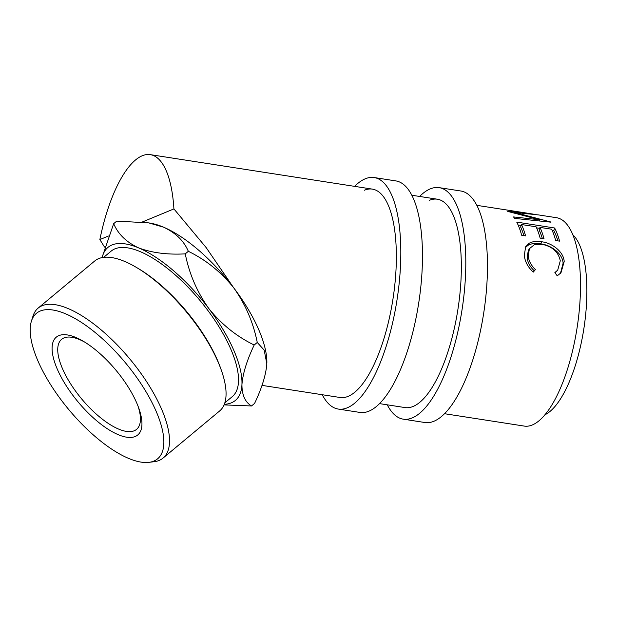 <?xml version="1.0" encoding="UTF-8"?>
<svg xmlns="http://www.w3.org/2000/svg" width="617" height="617" viewBox="0 0 617 617"><rect width="100%" height="100%" fill="white"/><g stroke="black" fill="none" stroke-linecap="round" stroke-linejoin="round"><path stroke-width="0.93" d="M419.606 196.453A117.145 41.308 98.8 0 1 430.234 188.887A117.145 41.308 98.8 0 1 439.196 187.645A117.145 41.308 98.8 0 1 463.706 297.494A117.145 41.308 98.8 0 1 412.21 417.91A117.145 41.308 98.8 0 1 403.248 419.159A117.145 41.308 98.8 0 1 387.252 404.814M439.196 187.645L460.86 191.008A117.145 41.308 98.8 0 1 485.371 300.857A117.145 41.308 98.8 0 1 433.874 421.272A117.145 41.308 98.8 0 1 424.912 422.522L403.248 419.159M429.332 200.34A105.43 37.174 98.8 0 1 437.399 199.214A105.43 37.174 98.8 0 1 459.457 298.08A105.43 37.174 98.8 0 1 413.112 406.456A105.43 37.174 98.8 0 1 405.045 407.582L379.509 403.618M354.613 186.365A117.145 41.308 98.8 0 1 365.241 178.799A117.145 41.308 98.8 0 1 374.203 177.549A117.145 41.308 98.8 0 1 398.713 287.406A117.145 41.308 98.8 0 1 347.217 407.822A117.145 41.308 98.8 0 1 338.255 409.063A117.145 41.308 98.8 0 1 322.259 394.726M374.203 177.549L395.867 180.912A117.145 41.308 98.8 0 1 420.378 290.769A117.145 41.308 98.8 0 1 368.881 411.184A117.145 41.308 98.8 0 1 359.919 412.426L338.255 409.063M364.338 190.244A105.43 37.174 98.8 0 1 372.406 189.126A105.43 37.174 98.8 0 1 394.464 287.992A105.43 37.174 98.8 0 1 348.119 396.369A105.43 37.174 98.8 0 1 340.052 397.487L261.986 385.37M224.056 404.899L251.52 405.963C245.119 402.153 241.926 395.019 241.941 384.568C242.828 373.524 246.908 360.336 254.189 345.019C236.566 336.442 221.441 324.28 208.816 308.531C197.101 292.096 189.249 273.879 185.262 253.872C167.3 254.844 151.736 252.839 138.563 247.857A99.568 38.647 -129.8 0 0 112.001 244.964A99.568 38.647 -129.8 0 0 102.16 257.582M224.31 404.289A99.568 38.647 -129.8 0 0 241.941 384.568A99.568 38.647 -129.8 0 0 208.816 308.531A99.568 38.647 -129.8 0 0 138.563 247.857C126.408 242.203 118.109 234.144 113.675 223.67L102.021 257.613M40.275 311.022A94.663 36.742 -129.8 0 0 31.398 321.218A94.663 36.742 -129.8 0 0 68.78 409.58A94.663 36.742 -129.8 0 0 148.905 462.349A94.663 36.742 -129.8 0 0 153.764 461.115A94.663 36.742 -129.8 0 0 132.316 371.457A94.663 36.742 -129.8 0 0 40.275 311.022M31.398 321.218L32.963 316.22A97.594 37.876 50.2 0 1 38.169 308.076A97.594 37.876 50.2 0 1 42.11 305.716A97.594 37.876 50.2 0 1 133.419 363.39A97.594 37.876 50.2 0 1 163.058 458.076A97.594 37.876 50.2 0 1 159.117 460.444A97.594 37.876 50.2 0 1 154.103 461.717L148.905 462.349M163.058 458.076L219.613 410.984A97.594 37.876 -129.8 0 0 221.117 369.614A97.594 37.876 -129.8 0 0 135.686 266.999A97.594 37.876 -129.8 0 0 98.666 258.623A97.594 37.876 -129.8 0 0 94.725 260.983L38.169 308.076M58.87 335.617A63.644 24.703 50.2 0 1 83.002 341.085A63.644 24.703 50.2 0 1 138.725 407.999A63.644 24.703 50.2 0 1 135.169 436.52A63.644 24.703 50.2 0 1 73.284 395.89A63.644 24.703 50.2 0 1 58.87 335.617M84.645 342.065A58.569 22.729 -129.8 0 0 63.983 337.908A58.569 22.729 -129.8 0 0 61.615 339.327A58.569 22.729 -129.8 0 0 79.4 396.153A58.569 22.729 -129.8 0 0 134.205 430.774A58.569 22.729 -129.8 0 0 136.573 429.355A58.569 22.729 -129.8 0 0 138.054 406.21M103.679 257.343L111.122 251.15A94.663 36.742 50.2 0 1 114.939 248.852A94.663 36.742 50.2 0 1 203.51 304.806A94.663 36.742 50.2 0 1 232.262 396.646L224.819 402.839M572.838 234.745A93.715 33.048 98.8 0 1 586.15 309.117A93.715 33.048 98.8 0 1 544.888 414.794M557.236 275.845L554.868 272.606L557.714 270.115L560.282 260.798C558.431 251.96 552.354 246.461 542.058 244.317L534.384 244.694L529.409 248.666L528.229 256.032C528.761 260.952 531.16 265.472 535.425 269.583L533.265 272.12C527.897 267.13 524.92 261.569 524.342 255.446L525.607 246.792L529.016 243.353C532.394 241.44 536.636 240.915 541.741 241.771C552.516 243.09 563.776 252.014 564.193 261.593L560.953 272.83L557.236 275.845M554.644 227.997A105.43 37.174 98.8 0 1 559.588 241.139L555.701 240.537A105.43 37.174 98.8 0 0 551.644 229.2L539.983 227.395A105.43 37.174 98.8 0 1 544.032 238.725L540.145 238.123A105.43 37.174 98.8 0 0 536.088 226.786L521.512 224.526A105.43 37.174 98.8 0 1 525.561 235.864L521.673 235.254A105.43 37.174 98.8 0 0 516.73 222.105L554.644 227.997L553.796 230.534A102.499 36.141 98.8 0 1 557.899 240.885M529.988 213.76L507.652 211.299A105.43 37.174 98.8 0 1 507.914 211.469L539.705 219.768L513.545 216.937A105.43 37.174 98.8 0 1 514.555 218.387L550.966 222.182A105.43 37.174 98.8 0 0 550.811 221.997L514.578 212.433L538.703 214.947L556.549 217.716A105.43 37.174 98.8 0 1 579.687 305.623A105.43 37.174 98.8 0 1 524.203 426.077L444.502 413.706M530.011 213.598L476.848 205.345M530.011 213.629L535.818 214.515M104.52 247.062L99.861 239.566A105.43 37.174 98.8 0 1 150.34 154.651A105.43 37.174 98.8 0 1 173.917 208.908L206.201 247.641L233.396 287.399A99.568 38.647 50.2 0 1 233.704 287.807C245.458 304.304 253.309 322.521 257.258 342.458L264.184 350.132L266.837 363.845C265.95 374.897 261.87 388.085 254.59 403.402L251.52 405.963M113.675 223.67L116.744 221.11L148.72 222.884L163.451 227.133C175.606 232.779 183.905 240.846 188.332 251.312C205.978 259.919 221.102 272.082 233.704 287.807A99.568 38.647 50.2 0 1 266.876 362.164A99.568 38.647 50.2 0 1 266.868 362.819M185.262 253.872L188.332 251.312M254.189 345.019L257.258 342.458M99.861 239.566L108.391 236.041M142.427 221.95L173.917 208.908M148.72 222.884L151.296 223.354A99.568 38.647 50.2 0 1 163.451 227.133A99.568 38.647 50.2 0 1 233.396 287.391M555.099 272.907L557.714 270.115M529.409 248.666L528.283 250.602L527.142 257.636C527.658 262.418 530.049 266.822 534.314 270.84L533.219 272.089M528.229 256.032L527.142 257.636M535.425 269.583L534.314 270.84M525.106 247.833L527.99 245.327C531.376 243.484 535.618 242.99 540.731 243.846C551.505 245.173 562.712 253.88 563.105 263.204L560.46 273.37M529.016 243.353L527.99 245.327M541.741 241.771L540.731 243.846M564.193 261.593L563.105 263.204M539.983 227.395L539.111 229.879A102.499 36.141 98.8 0 1 542.343 238.463M521.512 224.526L520.64 227.01A102.499 36.141 98.8 0 1 523.879 235.601M518.11 224.989L521.18 225.467M536.582 227.858L539.651 228.336M552.13 230.272L553.796 230.534M539.397 220.948L539.705 219.768M514.462 213.004L514.578 212.433M135.686 266.999L137.522 268.079A94.663 36.742 50.2 0 1 220.4 367.609L221.117 369.614M150.34 154.651L372.406 189.126M411.855 195.25L437.399 199.214"/></g></svg>

